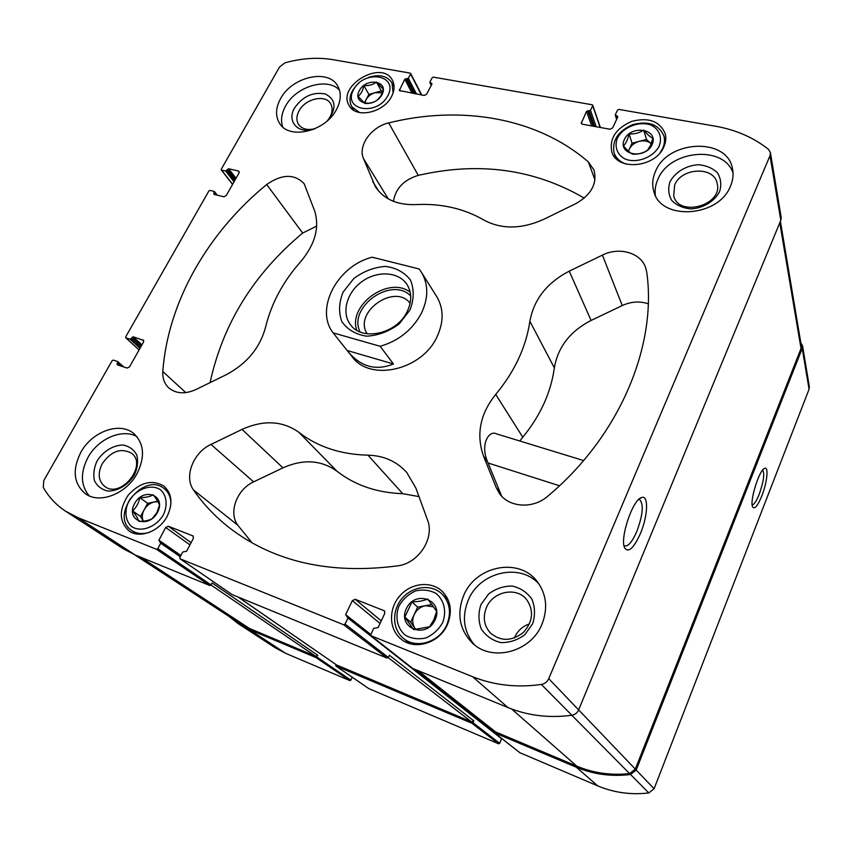 <?xml version="1.0" encoding="UTF-8"?>
<svg xmlns="http://www.w3.org/2000/svg" width="852" height="852" viewBox="0 0 852 852"><rect width="100%" height="100%" fill="white"/><g stroke="black" fill="none" stroke-linecap="round" stroke-linejoin="round"><path stroke-width="1.28" d="M519.795 752.667L597.667 785.853C613.887 792.669 630.927 795.033 648.798 792.935L654.091 788.76L809.07 389.215L809.336 386.702L802.531 345.742L800.795 342.749M368.778 688.586L498.601 743.785L499.677 743.306L501.69 738.46M228.89 616.337L238.187 623.643L275.313 647.829L285.665 653.335L349.874 680.61L350.864 680.152L352.238 677.223M315.261 128.599C307.678 130.537 302.119 129.163 298.583 124.477C296.187 120.515 296.347 115.968 299.063 110.824C305.272 98.672 325.421 94.05 330.629 103.71C333.388 108.907 332.312 114.583 327.402 120.739M514.384 637.988L514.651 637.349C517.718 630.714 522.659 626.22 529.497 623.866M486.46 607.497C492.999 591.331 516.45 586.538 526.579 599.499C534.097 610.575 533.022 621.566 523.352 632.472C511.828 641.364 500.88 641.588 490.507 633.132C483.957 625.773 482.615 617.231 486.46 607.497M501.668 496.162L487.546 461.795C479.942 444.35 489.048 429.717 496.588 433.892L583.588 460.549M483.553 456.203L496.269 487.738L499.538 493.617C509.219 507.654 533.107 509.134 547.751 496.205C619.777 436.022 657.105 345.88 646.785 272.416L645.72 267.869C640.938 252.714 619.191 246.547 602.417 255.11L569.242 271.16C547.027 282.683 533.895 299.382 529.88 321.279C526.025 347.211 514.64 371.589 495.704 394.412C480.027 414.051 475.98 434.658 483.553 456.203L487.546 461.795M238.187 623.643L248.965 629.351L315.922 657.563L317.817 655.337L212.095 582.938L211.062 584.941L209.826 585.526L134.957 554.865L78.054 517.686L156.491 549.306L157.812 548.677L160.708 543.225L158.898 540.211L165.682 527.484L189.953 544.865M335.794 664.453L335.901 665.976L471.859 723.231L472.998 722.73L473.818 720.845L389.375 655.252L388.352 657.446L387.01 658.063L232.064 594.558M494.33 731.005L494.49 732.773L576.335 767.237C593.482 774.383 611.555 776.811 630.544 774.511L636.199 770.059L802.233 348.372L802.531 345.742M761.816 495.917C767.013 482.956 768.845 466.491 764.776 468.291C759.452 469.058 749.249 501.775 752.689 507.057C754.68 509.517 757.726 505.8 761.816 495.917M141.943 344.879L133.21 336.774L143.775 340.523M370.833 634.506L345.635 614.654L352.345 600.639L380.056 623.419M352.345 600.639L355.22 599.307L384.358 610.799L384.784 613.344L378.096 627.594L373.719 628.361L370.854 634.452L371.099 635.773L472.636 676.733C494.075 685.296 516.972 687.862 541.35 684.454C544.769 683.826 547.229 681.888 548.741 678.661L769.995 155.703L770.41 152.583L768.419 149.281C753.477 137.491 735.883 129.813 715.627 126.245L618.829 109.407L617.519 110.057L615.325 114.722L617.807 116.916L612.631 127.949L610 129.248L582.385 124.222L581.256 123.359L586.549 111.388L590.5 110.345L592.715 105.733L592.183 104.764L433.37 77.138L432.177 77.745L429.909 82.058L431.943 84.06L426.596 94.242L424.19 95.456L399.343 90.525L404.775 79.257L408.332 78.256L410.611 73.986L410.206 73.112L332.887 59.661C317.711 57.127 301.725 58.181 284.962 62.846L279.552 66.978L221.286 169.197L221.584 170.102L225.727 171.06L228.666 168.771L238.475 171.007L239.316 172.104M214.661 194.565L213.799 193.489L214.15 191.412L210.007 190.422L208.846 191.008L125.713 336.838L125.968 337.882L130.132 339.192L133.21 336.774M143.051 339.852L143.583 341.961L129.525 366.861L127.118 368.053L117.278 364.826L117.672 361.557L113.316 360.087L112.123 360.684L43.782 480.571L43.271 487.44C48.809 497.131 56.264 505.066 65.647 511.243L78.054 517.686M65.647 511.243L123.039 548.635L134.957 554.865M165.682 527.484L168.302 526.238L193.053 535.961L193.372 538.336L186.599 551.244L182.701 552.011L179.804 557.538L180.113 558.827L343.622 624.74L345.071 624.069L347.946 618.051L345.635 614.654M412.688 668.426L507.984 707.586C528.006 715.701 549.295 718.257 571.852 715.254C575.015 714.69 577.283 712.9 578.636 709.908L548.741 678.661M640.416 533.544C647.925 516.11 648.819 494.575 641.631 497.547C632.706 499.229 619.383 539.071 624.761 548.102C628.574 552.98 633.792 548.134 640.416 533.544M770.41 152.583L781.178 217.345L780.805 220.306L578.636 709.908M238.475 171.007L239.082 172.85L226.227 195.609L223.906 196.78L214.086 194.426L213.799 193.489M167.205 516.205C173.116 503.479 171.976 493.414 163.797 485.991C151.858 479.239 139.994 482.296 128.215 495.161C118.716 509.784 119.035 521.733 129.163 531.03C139.877 538.911 159.569 531.297 167.205 516.205M447.417 624.559C452.487 611.789 450.889 600.862 442.635 591.757C431.687 580.702 411.484 582.619 400.089 595.559C388.491 608.307 388.64 628.957 400.781 638.84C414.264 650.864 439.611 643.217 447.417 624.559M391.537 96.5C394.582 90.546 394.891 85.157 392.463 80.354C382.165 58.969 336.242 85.988 349.256 105.701C355.88 118.747 383.602 112.858 391.537 96.5M663.868 146.778C665.881 142.241 666.317 137.843 665.178 133.583C659.704 121.165 648.574 117.086 631.811 121.357C615.964 128.322 609.287 138.461 611.779 151.773C616.891 171.231 655.539 167.823 663.868 146.778M137.204 473.339C145.255 456.576 144.084 443.296 133.7 433.498C119.781 421.452 91.984 431.485 80.823 452.327C72.09 469.921 73.602 483.723 85.37 493.723C99.556 504.363 126.565 493.851 137.204 473.339M336.476 109.525C341.077 100.664 341.471 92.815 337.669 85.967C328.393 68.352 291.895 76.755 280.564 98.672C275.526 108.066 275.249 116.351 279.712 123.551C289.414 140.09 325.507 131.421 336.476 109.525M730.537 185.992C733.008 180.155 733.657 174.404 732.507 168.749C727.384 136.959 667.766 139.803 655.476 171.433C652.462 178.238 651.918 184.916 653.835 191.455C660.566 220.987 718.768 217.526 730.537 185.992M541.968 624.239C548.092 608.424 546.526 594.217 537.271 581.618C519.294 557.155 476.012 565.526 463.85 595.111C456.576 613.259 459.249 629.074 471.87 642.546C491.21 662.483 530.945 652.398 541.968 624.239M437.119 336.615C443.881 321.822 443.754 308.499 436.746 296.624L421.367 272.182C428.503 284.259 428.545 297.88 421.506 313.046C412.581 329.735 398.8 340.821 380.173 346.295L393.432 363.974C376.201 370.94 361.227 366.999 348.5 352.164L352.185 356.764C370.109 382.026 422.187 370.194 437.119 336.615M193.574 490.049C203.287 504.086 215.119 516.589 229.06 527.548C273.705 561.958 329.969 574.727 397.841 565.824C418.769 563.257 434.903 537.963 427.48 519.89L415.861 488.068L406.766 472.509C396.723 461.358 383.794 455.586 367.968 455.181C340.715 454.499 317.7 446.885 298.914 432.337C282.491 420.718 263.534 419.738 242.064 429.397L210.987 444.435C193.276 452.412 183.734 476.854 193.574 490.049L237.793 525.205L252.139 542.873M266.697 184.522C208.026 232.436 167.833 301.864 162.828 371.525C162.423 378.309 164.425 383.773 168.813 387.916C176.076 393.826 185.129 394.359 195.971 389.524L226.174 374.742C246.782 363.804 259.892 347.999 265.515 327.338C271.351 303.408 283.066 281.522 300.66 261.692C315.176 244.311 319.809 227.314 314.569 210.678L304.143 183.691C294.483 173.68 282.001 173.957 266.697 184.522L302.673 233.054C253.704 273.971 222.841 323.824 210.082 382.623M588.349 161.923C536.845 117.32 460.549 104.988 388.682 122.922C371.365 126.735 357.744 145.756 363.442 158.483L375.359 186.695C383.634 199.166 397.053 205.14 415.638 204.608C440.921 203.266 463.626 208.389 483.755 219.976C501.487 229.529 521.53 229.284 543.906 219.252L576.09 203.5C591.384 194.661 597.358 183.5 593.993 170.038L588.349 161.923L594.973 179.921M418.162 670.812L495.363 731.825L576.783 766.14C593.471 773.094 611.076 775.576 629.575 773.573L635.304 769.1L801.029 348.521L801.327 345.88L780.4 221.307M336.625 664.986L471.539 721.868L473.818 720.845M134.499 554.673L238.56 622.652L249.423 628.425L315.709 656.306L317.817 655.337M584.291 198.122C534.3 169.047 478.962 161.465 418.279 175.374C403.848 179.804 395.573 188.452 393.443 201.338M316.699 226.089L302.673 233.054M648.255 303.802C639.724 300.948 631.055 301.533 622.258 305.548L591.086 320.458C570.19 331.194 557.943 346.998 554.343 367.862L529.88 321.279M519.805 441.006L522.766 437.193C540.413 415.68 550.935 392.57 554.343 367.862M418.971 496.588L402.751 493.691L367.968 455.181M237.793 525.205C228.219 512.542 236.888 489.314 253.619 481.87L282.949 467.844C303.216 458.845 321.236 459.973 336.998 471.231C355.028 485.299 376.946 492.786 402.751 493.691M623.994 545.557L624.473 545.876C628.084 546.739 632.205 541.925 636.838 531.424C642.813 515.162 643.824 504.618 639.852 499.804L638.627 499.57M752.178 504.906C754.126 504.608 756.469 501.072 759.207 494.288C763.616 481.689 764.776 473.605 762.678 470.027M474.234 644.613C463.563 631.375 461.614 616.443 468.398 599.808C479.964 571.745 520.178 562.501 539.114 584.152M480.986 604.526L488.611 593.993C495.779 588.636 503.649 585.995 512.244 586.059C520.497 587.944 527.047 592.3 531.882 599.148C535.088 607.007 535.333 615.24 532.617 623.824L524.907 634.633C517.569 640.129 509.517 642.77 500.763 642.578C492.424 640.502 485.928 635.965 481.273 628.978C478.291 621.065 478.196 612.918 480.986 604.526M655.358 195.289C654.666 189.996 655.497 184.703 657.861 179.41C669.289 150.048 723.614 144.744 733.039 172.913M669.991 181.795C675.093 172.179 686.201 165.469 698.267 164.724C706.138 165.373 712.538 168.068 717.48 172.828C720.941 178.515 721.655 184.767 719.61 191.562C714.519 201.402 703.113 208.271 690.834 208.889C682.899 208.112 676.531 205.289 671.727 200.412C668.447 194.671 667.872 188.473 669.991 181.795M674.646 185.044C681.355 167.546 714.104 166.002 717.15 183.34C723.359 205.162 678.629 217.782 673.708 195.811L674.646 185.044M282.683 126.905C280.521 120.462 281.469 113.54 285.505 106.138C295.761 86.467 327.317 76.893 339.469 90.088M313.866 129.195C297.976 134.36 286.474 121.272 294.59 107.927C302.758 96.308 312.993 91.665 325.283 93.986C335.656 99.258 336.742 107.831 328.531 119.706M89.226 495.864C80.589 485.502 80.152 472.732 87.926 457.535C98.055 438.716 122.145 428.279 136.789 436.522M97.075 460.953C103.209 451.198 113.497 444.957 123.263 445.063C129.387 446.331 133.902 449.664 136.799 455.043C138.322 461.294 137.545 467.929 134.456 474.926C128.279 484.916 117.736 491.295 107.842 491.029C101.686 489.623 97.224 486.183 94.455 480.698C93.081 474.404 93.954 467.823 97.075 460.953M102.24 463.68C111.101 451.155 120.803 447.641 131.346 453.115C148.237 464.755 120.846 499.229 104.711 486.417C98.342 480.89 97.522 473.307 102.24 463.68M660.204 152.614L662.707 148.355C664.581 144.105 664.986 139.994 663.921 136C658.798 124.435 648.436 120.633 632.812 124.594C618.03 131.08 611.8 140.537 614.111 152.955C616.028 158.28 620.064 161.997 626.231 164.095M659.267 145.926C662.473 137.321 659.171 129.099 651.013 125.074C639.213 120.707 623.089 127.033 617.37 138.194C614.1 146.64 617.157 154.894 625.23 159.09C636.987 163.712 653.58 157.332 659.267 145.926M652.089 144.595C659.192 129.153 631.257 124.211 624.378 139.483C617.029 154.766 645.071 160.155 652.089 144.595M650.491 145.522L652.898 138.269C650.3 137.14 647.232 134.424 643.707 130.111C639.341 132.965 634.474 134.243 629.106 133.934C627.764 139.472 625.911 143.466 623.547 145.905C627.04 150.186 630.065 152.945 632.631 154.169C637.978 154.478 642.898 153.211 647.371 150.357L650.491 145.522M393.102 92.9L391.995 82.953C387.287 75.881 379.513 74.017 368.671 77.362M358.607 83.272C350.353 91.153 348.053 98.917 351.684 106.596L359.555 112.549M387.798 95.807C398.981 74.976 364.539 69.001 353.644 89.503C342.067 110.046 376.616 116.82 387.798 95.807M381.941 94.732C389.385 80.983 366.594 76.946 359.363 90.557C351.748 104.178 374.582 108.566 381.941 94.732M381.025 95.658L383.272 89.13L376.414 82.026C373.101 84.721 368.916 85.903 363.879 85.594C362.803 90.621 360.875 94.178 358.074 96.265L364.826 103.443C369.864 103.763 374.081 102.581 377.479 99.886L381.025 95.658M447.215 597.966L444.968 596.943M406.18 640.629L407.437 642.781M446.757 624.91C451.485 612.971 449.984 602.747 442.241 594.249C432.017 583.982 413.209 585.793 402.602 597.838C391.813 609.712 391.941 628.925 403.209 638.159C415.776 649.426 439.472 642.323 446.757 624.91M442.625 622.706C446.863 611.619 444.169 600.053 435.936 593.386C429.685 590.063 422.88 589.243 415.542 590.926C408.545 594.11 403.049 599.084 399.066 605.857C394.764 616.72 397.149 628.286 405.264 635.187C411.516 638.681 418.385 639.607 425.872 637.956C433.04 634.729 438.62 629.649 442.625 622.706M435.148 619.809C444.18 600.117 415.126 589.211 406.34 608.669C397.021 628.073 426.16 639.671 435.148 619.809M433.86 619.723L436.65 611.363L427.736 598.988C423.444 600.841 418.172 601.81 411.921 601.885L404.849 617.125L413.614 629.628L429.61 626.784L433.86 619.723M170.879 504.331C170.996 497.525 168.749 492.275 164.148 488.59C143.498 471.231 108.715 516.035 131.858 530.594C136.863 533.853 142.731 534.417 149.473 532.308M163.403 514.736C167.887 505.13 166.694 495.278 160.453 489.751C151.134 483.457 135.947 489.059 128.769 501.338C124.243 510.763 125.223 520.625 131.357 526.344C140.58 532.926 156.193 527.313 163.403 514.736M157.46 512.435C166.704 495.342 143.573 486.662 134.563 503.585C125.137 520.465 148.28 529.667 157.46 512.435M156.906 512.584L159.484 505.172C158.696 502.68 156.598 499.208 153.19 494.767C150.069 496.695 145.607 497.653 139.813 497.632C138.759 502.978 136.363 507.398 132.614 510.88C135.99 515.279 138.056 518.783 138.791 521.392C144.584 521.392 149.079 520.455 152.284 518.559L156.906 512.584M628.563 151.315L629.287 149.164C631.226 145.309 634.548 142.71 639.245 141.357C643.995 140.25 647.925 140.974 651.034 143.519L646.487 139.472L632.024 143.232L628.371 151.145M632.024 143.232L629.106 133.934M646.487 139.472L643.707 130.111M382.473 92.101L381.334 90.919L368.895 94.434L364.251 103.017M382.239 92.804L375.104 92.676C371.057 93.944 368.032 96.287 366.03 99.727L364.848 103.454M368.895 94.434L363.879 85.594M381.334 90.919L376.414 82.026M157.641 501.221L147.641 503.351L140.537 516.482L143.306 521.179M157.961 501.775L154.265 501.935C149.931 503.01 146.533 505.673 144.095 509.901C142.007 513.98 141.751 517.739 143.328 521.179M147.641 503.351L139.813 497.632M140.537 516.482L132.614 510.88M431.932 604.515L417.64 607.125L410.664 622.205L415.829 629.553M433.625 606.848L425.457 605.697C420.355 606.805 416.585 609.787 414.157 614.643C412.038 619.638 412.315 624.218 415.009 628.382L415.936 629.553M417.64 607.125L411.921 601.885M410.664 622.205L404.849 617.125M380.173 346.295L333.1 332.855L348.5 352.164M333.1 332.855C314.473 308.914 337.435 265.781 372.207 257.208L419.067 268.955L421.367 272.182M410.004 309.968L399.13 323.962C389.055 331.439 378.235 335.518 366.669 336.189C355.795 334.506 347.52 329.671 341.865 321.651C338.468 312.365 338.894 302.492 343.122 292.055L353.804 278.54C363.548 271.309 374.049 267.262 385.338 266.399C396.095 267.762 404.466 272.31 410.462 280.063C414.242 289.243 414.093 299.212 410.004 309.968M347.243 350.523L393.432 363.974M407.256 311.427C397.053 333.835 362.1 341.727 350.449 324.655C341.088 312.641 346.849 292.183 362.238 281.384C377.489 270.382 398.704 271.66 406.979 284.451C411.857 292.406 411.953 301.395 407.256 311.427M356.732 330.235C347.925 304.739 389.002 275.526 410.195 292.215M360.077 331.929C347.52 307.221 391.473 275.963 410.696 295.932M367.169 333.803C352.952 312.46 394.636 282.8 410.132 303.237M500.209 493.116L496.269 487.738M285.665 653.335L248.965 629.351M349.874 680.61L315.922 657.563M498.601 743.785L471.859 723.231M368.98 688.725L335.901 665.976M597.667 785.853L576.335 767.237M520.114 752.912L494.49 732.773M648.798 792.935L630.544 774.511M654.091 788.76L636.199 770.059M809.07 389.215L802.233 348.372M180.901 555.451L158.898 540.211M494.053 731.644L415.51 669.736M236.004 178.292L228.666 168.771M140.016 348.287L130.132 339.192M125.968 337.882L139.089 349.927M140.633 347.19L131.325 338.595M141.315 345.976L132.017 337.371M118.822 365.327L117.022 363.761M122.198 366.435L117.736 362.515M156.491 549.306L209.826 585.526M350.864 680.152L316.976 657.073M180.23 556.707L160.708 543.225M157.812 548.677L211.062 584.941M160.549 542.032L180.645 555.941L160.666 542.128M180.113 558.827L232.308 594.728M343.622 624.74L387.01 658.063M499.677 743.306L472.998 722.73M501.626 738.769L347.946 618.051M345.071 624.069L388.352 657.446M507.984 707.586L472.636 676.733M371.323 635.901L413.071 668.724M571.852 715.254L541.35 684.454M780.805 220.306L769.995 155.703M616.891 118.875L615.868 115.691M617.668 117.214L617.263 115.936M591.65 125.904L586.549 111.388M581.341 122.273L582.001 124.115M593.248 126.203L587.848 110.749M594.589 126.447L589.211 110.994M596.187 126.735L590.5 110.345M592.715 105.733L600.149 127.459M431.389 85.104L430.324 82.953M431.964 84.029L431.527 83.166M412.102 93.262L404.775 79.257M399.407 89.311L400.376 91.132M413.731 93.56L405.957 78.65M414.913 93.773L407.149 78.863M416.543 94.071L408.332 78.256M410.611 73.986L421.399 94.955M234.044 181.774L225.727 171.06M221.584 170.102L232.628 184.277M234.705 180.592L226.877 170.475M235.344 179.474L227.516 169.346M216.61 195.023L214.448 192.35M383.837 610.49L384.742 611.267M355.22 599.307L381.249 620.874M192.722 535.791L193.308 536.217M168.302 526.238L191.104 542.66M495.736 732.049L418.396 670.907M576.783 766.14L511.647 709.013M629.575 773.573L571.809 715.254M635.304 769.1L578.646 709.886M801.029 348.521L779.782 222.787M337.062 665.295L238.517 597.263M471.539 721.868L388.224 657.659M315.709 656.306L211.008 585.026M249.423 628.425L140.846 557.283M418.279 175.374L388.682 122.922M388.246 198.867L363.442 158.483M378.789 191.295L372.75 181.561M185.789 392.623L162.828 371.525M622.258 305.548L602.417 255.11M591.086 320.458L569.242 271.16M522.766 437.193L495.704 394.412M336.998 471.231L298.914 432.337M282.949 467.844L242.064 429.397M253.619 481.87L210.987 444.435M488.036 462.998L559.487 485.757M123.838 366.978L117.672 361.557M493.99 731.943L414.413 669.278M370.737 634.889L347.712 616.763M616.624 119.429L615.272 115.233M431.24 85.392L429.877 82.644M217.366 195.215L214.448 191.604M221.275 169.921L232.564 184.394M410.643 73.4L421.761 95.019M592.758 105.211L600.383 127.502M371.099 635.773L412.858 668.607M179.985 558.752L232.181 594.653M125.766 337.765L139.057 349.97M519.933 752.806L494.309 732.667M368.873 688.661L335.784 665.913M336.828 665.156L238.379 597.209M639.149 499.591L639.852 499.804M639.575 498.729L641.631 497.547M763.956 468.749L764.776 468.291M665.487 141.645L663.921 136M615.964 158.461L614.111 152.955M394.093 86.84L391.995 82.953M353.921 110.377L351.684 106.596M448.269 600.202L442.241 594.249M409.769 643.601L403.209 638.159M168.845 492.179L164.148 488.59M136.789 533.959L131.858 530.594"/></g></svg>
